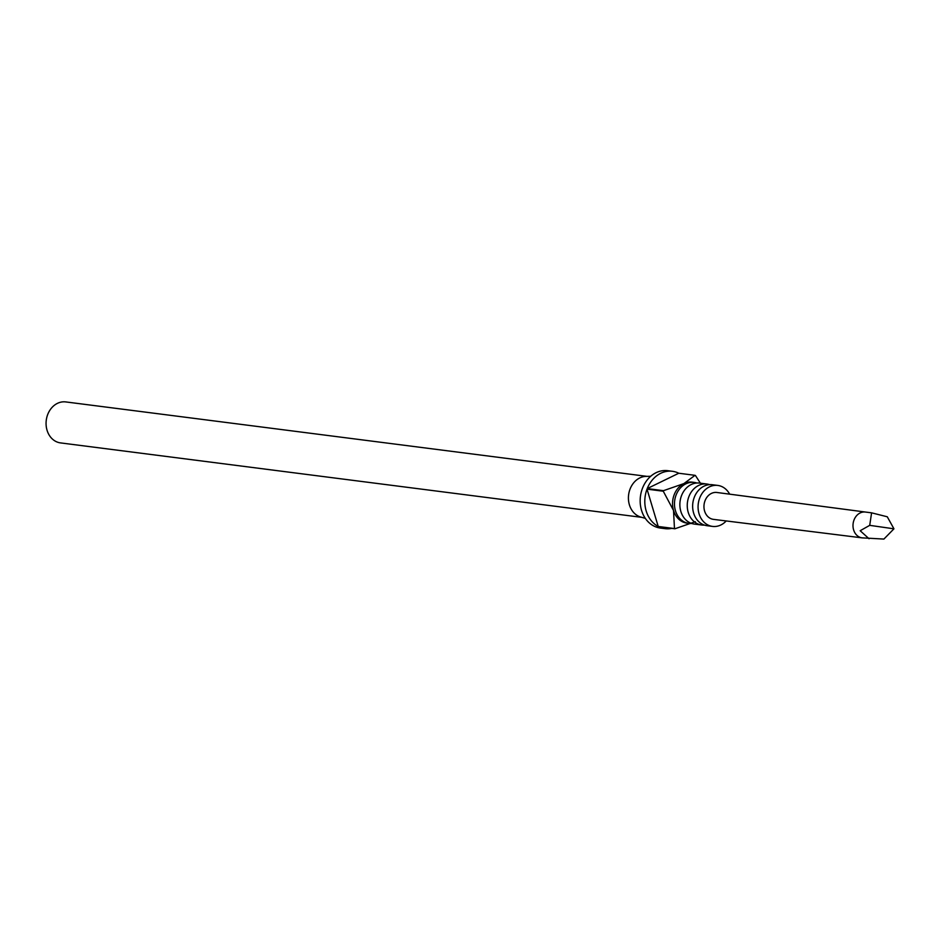 <?xml version="1.0" encoding="UTF-8"?>
<svg xmlns="http://www.w3.org/2000/svg" width="941" height="941" viewBox="0 0 941 941"><rect width="100%" height="100%" fill="white"/><g stroke="black" fill="none" stroke-linecap="round" stroke-linejoin="round"><path stroke-width="1.41" d="M706.962 484.039L699.586 483.098A20.655 17.02 97.3 0 0 680.849 511.422A20.655 17.02 97.3 0 0 694.329 524.078L701.715 525.019A20.655 17.02 -82.7 0 1 688.236 512.375A20.655 17.02 -82.7 0 1 706.962 484.039A20.655 17.02 -82.7 0 1 709.62 484.65M717.783 485.427L712.349 484.733A20.655 17.02 97.3 0 0 693.623 513.057A20.655 17.02 97.3 0 0 707.103 525.713L712.537 526.407A20.655 17.02 -82.7 0 1 699.057 513.762A20.655 17.02 -82.7 0 1 717.783 485.427A20.655 17.02 -82.7 0 1 729.651 494.166M862.109 537.864A13.009 10.727 97.3 0 1 853.616 529.889A13.009 10.727 97.3 0 1 865.414 512.045A13.009 10.727 97.3 0 0 865.414 512.045L716.913 492.484A13.55 11.163 97.3 0 0 704.597 511.057A13.55 11.163 97.3 0 0 713.466 519.361L862.132 537.864A13.009 10.727 97.3 0 0 862.144 537.864L883.905 539.075L893.95 528.818L887.281 516.785L871.589 512.833L869.719 525.349L860.168 530.724L869.049 538.746M691.67 523.467A20.655 17.02 -82.7 0 1 688.941 523.384A20.655 17.02 -82.7 0 1 675.462 510.74A20.655 17.02 -82.7 0 1 694.187 482.404A20.655 17.02 -82.7 0 1 696.858 483.015M704.444 525.102A20.655 17.02 -82.7 0 1 701.715 525.019M695.34 521.702L674.909 528.783L658.665 526.701A28.924 23.831 97.3 0 0 665.04 528.654L660.406 528.066A28.924 23.831 -82.7 0 1 641.539 510.351A28.924 23.831 -82.7 0 1 667.745 470.688L672.392 471.288A28.924 23.831 97.3 0 0 647.232 488.591L663.476 490.673L683.895 483.592A20.655 17.02 -82.7 0 1 692.247 482.157L694.187 482.404M688.941 523.384L686.989 523.137A20.655 17.02 -82.7 0 1 673.521 510.481L663.276 491.226L647.02 489.144A28.924 23.831 97.3 0 0 646.173 510.939A28.924 23.831 97.3 0 0 658.218 526.478L674.474 528.56L673.521 510.481A20.655 17.02 -82.7 0 1 683.895 483.592L695.034 475.323L678.779 473.241A28.924 23.831 97.3 0 0 672.392 471.288M695.034 475.323A28.924 23.831 -82.7 0 1 695.47 475.546L700.41 483.204M645.326 518.373L640.75 517.044A20.655 17.02 -82.7 0 1 629.4 504.835A20.655 17.02 -82.7 0 1 645.949 476.393L650.713 476.275M647.043 476.369L65.776 401.925A20.655 17.02 97.3 0 0 47.05 430.249A20.655 17.02 97.3 0 0 60.53 442.905L641.797 517.35M726.217 520.949A20.655 17.02 -82.7 0 1 712.537 526.407M665.04 528.654A28.924 23.831 97.3 0 0 671.721 528.383M647.232 488.591L678.779 473.241M647.02 489.144L658.218 526.478M869.719 525.349L893.95 528.818M865.414 512.045L871.589 512.833"/></g></svg>
